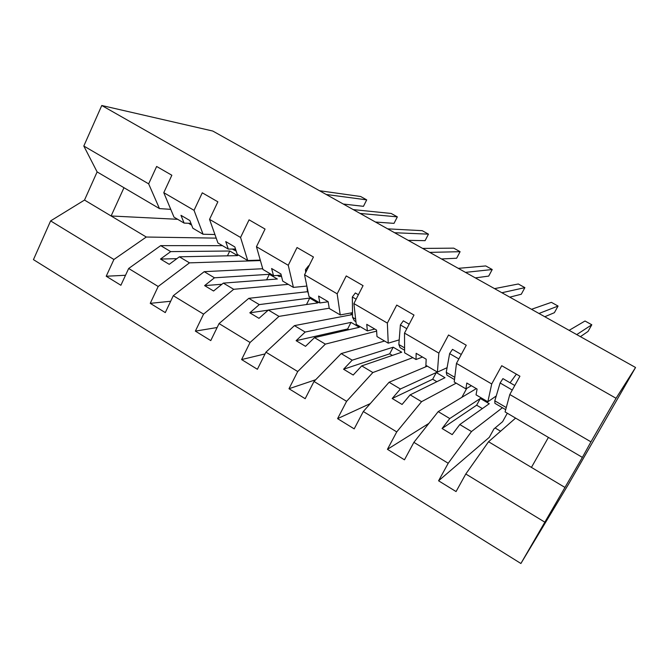 <?xml version="1.0" encoding="UTF-8"?>
<svg xmlns="http://www.w3.org/2000/svg" width="669" height="669" viewBox="0 0 669 669"><rect width="100%" height="100%" fill="white"/><g stroke="black" fill="none" stroke-linecap="round" stroke-linejoin="round"><path stroke-width="1" d="M216.221 238.131L146.294 237.027L113.906 259.488L50.618 220.904L33.45 259.639L520.9 563.499L568.591 484.088L635.55 367.49L212.775 131.04L101.772 105.501L83.809 146.026L148.652 183.85L156.638 166.464L171.849 175.245L163.78 192.672L194.043 210.325L202.281 192.823L217.868 201.821L209.539 219.365L217.943 242.998L228.288 249.077L225.746 241.593L234.827 246.928L237.252 254.354L247.706 260.5L240.564 237.462L209.539 219.365M507.303 413.225L502.62 421.662L493.939 428.929L489.273 437.35L438.58 480.802L456.066 491.564L465.791 473.995L488.554 441.741L515.598 418.1M495.102 427.959L500.588 431.221M502.411 407.739L471.494 431.538L459.795 424.539L452.202 434.616L442.075 428.52L449.769 418.543L438.203 411.619L413.885 442.351L404.469 459.812L387.435 449.325L396.742 431.898L421.562 401.676L410.156 394.852L402.077 404.452L392.201 398.507L400.38 388.998L389.09 382.25L363.309 411.519L354.194 428.862L337.586 418.643L346.601 401.333L372.867 372.541L361.737 365.884L353.199 375.033L343.565 369.238L352.195 360.181L341.182 353.592L314.004 381.464L305.181 398.699L288.991 388.731L297.722 371.538L325.351 344.125L314.489 337.628L305.516 346.333L296.116 340.68L305.173 332.058L294.427 325.627L265.936 352.162L257.389 369.288L241.601 359.562L250.055 342.478L278.973 316.378L268.369 310.04L258.987 318.335L249.813 312.816L259.279 304.604L248.793 298.332L219.056 323.579L210.768 340.596L195.365 331.113L203.56 314.137L233.698 289.301L223.346 283.112L213.57 291.007L204.614 285.613L214.465 277.802L204.221 271.673L173.304 295.698L165.285 312.599L150.249 303.341L158.185 286.483L189.486 262.858L179.376 256.812L169.224 264.322L160.485 259.054L170.704 251.619L160.694 245.632L128.665 268.486L120.888 285.27L106.212 276.238L113.906 259.488M438.58 480.802L448.205 463.266L471.494 431.538M466.728 388.396L461.869 397.336M456.183 383.153L421.562 401.676M428.888 423.393L387.435 449.325M476.311 388.614L438.203 411.619M426.186 365.5L425.417 366.947M412.84 357.647L372.867 372.541M370.3 403.583L337.586 418.643M427.299 366.152L389.09 382.25M376.614 331.13L325.351 344.125M315.693 379.733L288.991 388.731M384.575 341.023L341.182 353.592M351.769 312.808L350.69 314.915M329.232 308.225L278.973 316.378M265.066 353.909L241.601 359.562M352.53 314.564L294.427 325.627M288.272 284.367L233.698 289.301M217.132 327.526L195.365 331.113M307.481 291.709L248.793 298.332M260.4 260.567L189.486 262.858M170.67 301.259L150.249 303.341M262.725 268.721L204.221 271.673M520.9 563.499L582.373 457.387L505.087 411.92L509.795 394.509L519.922 376.212L501.733 365.709L491.715 383.964L456.459 363.401L454.226 381.999L465.908 388.873L466.803 383.028L477.089 389.065L476.044 394.835L487.852 401.785L491.715 383.964M487.852 401.785L496.247 395.964M456.459 363.401L466.251 345.229L448.539 334.993L438.847 353.123L404.502 333.095L404.62 352.814L416.018 359.521L416.151 353.307L426.178 359.194L425.894 365.333L437.417 372.115L438.847 353.123M437.417 372.115L447.084 367.682M404.502 333.095L413.986 315.049L396.725 305.081L387.351 323.085L353.884 303.567L356.234 324.348L367.356 330.887L366.763 324.34L376.547 330.076L376.99 336.557L388.229 343.172L387.351 323.085M388.229 343.172L399.209 339.885M353.884 303.567L363.058 285.646L346.241 275.937L337.168 293.816L304.554 274.783L309.019 296.576L319.874 302.957L318.603 296.074L328.136 301.669L329.273 308.493L340.237 314.94L337.168 293.816M340.237 314.94L352.504 312.666M304.554 274.783L313.435 256.996L297.036 247.53L288.255 265.284L256.453 246.727L262.942 269.465L273.529 275.695L271.606 268.503L280.913 273.964L282.711 281.097L293.415 287.394L288.255 265.284M293.415 287.394L306.862 286.064M256.453 246.727L265.049 229.057L249.069 219.833L240.564 237.462M247.706 260.5L260.266 260.107M214.933 234.518L203.067 234.242L194.043 210.325M125.521 275.277L106.212 276.238M222.509 245.674L160.694 245.632M170.754 209.355L159.473 208.594L148.652 183.85M448.205 463.266L413.885 442.351M396.742 431.898L363.309 411.519M346.601 401.333L314.004 381.464M297.722 371.538L265.936 352.162M250.055 342.478L219.056 323.579M203.56 314.137L173.304 295.698M158.185 286.483L128.665 268.486M544.733 522.113L465.791 473.995M582.373 457.387L590.953 441.849L509.795 394.509M590.953 441.849L616.049 398.281L101.772 105.501M471.369 385.712L465.908 388.873M459.795 424.539L489.248 403.733L480.317 398.481L449.769 418.543M422.499 357.037L416.018 359.521M410.156 394.852L445.002 377.692L436.272 372.558L400.38 388.998M374.807 329.056L367.356 330.887M361.737 365.884L401.726 352.22L393.18 347.194L352.195 360.181M328.153 301.752L319.874 302.957M314.489 337.628L359.37 327.292L351.016 322.374L305.173 332.058M281.214 275.176L273.529 275.695M268.369 310.04L317.926 302.898L309.739 298.081L259.279 304.604M235.513 249.035L228.288 249.077M223.346 283.112L277.351 279.015L269.339 274.298L214.465 277.802M203.067 234.242L192.864 228.238L189.845 220.536L180.973 215.326L184.109 223.086L174.007 217.149L163.78 192.672M190.958 223.387L184.109 223.086M179.376 256.812L237.62 255.625L229.768 251.009L170.704 251.619M146.294 237.027L84.511 200.064L97.122 171.916L83.809 146.026M50.618 220.904L84.511 200.064M159.473 208.594L97.122 171.916M177.678 219.307L111.113 215.978L123.974 187.713M616.049 398.281L635.55 367.49M548.413 437.409L531.429 467.388L488.554 441.741M565.037 487.484L531.429 467.388M229.768 251.009L227.443 255.834M176.859 258.669L160.485 259.054M269.339 274.298L266.613 279.826M221.916 284.266L204.614 285.613M309.739 298.081L306.494 304.546M268.244 310.157L249.813 312.816M351.016 322.374L347.629 328.964L348.884 329.708M347.629 328.964L296.116 340.68M393.18 347.194L389.701 353.826L392.385 355.415M389.701 353.826L343.565 369.238M436.272 372.558L432.692 379.223L436.874 381.698M432.692 379.223L392.201 398.507M480.317 398.481L476.646 405.188L482.382 408.583M476.646 405.188L442.075 428.52M326.188 194.47L366.704 199.872L363.451 206.328L343.306 204.037M366.704 199.872L360.633 196.502L319.473 190.715M360.098 213.436L397.344 216.873L394.024 223.362L375.493 222.041M397.344 216.873L391.173 213.453L353.265 209.614M236.249 251.276L233.665 249.044M394.601 232.728L428.469 234.15L425.083 240.664L408.215 240.347M428.469 234.15L422.206 230.671L387.652 228.848M281.532 276.431L279.098 276.506L277.526 275.427M429.732 252.38L460.096 251.695L456.643 258.234L441.498 258.962M460.096 251.695L453.733 248.157L422.657 248.416M325.134 302.196L323.528 302.43M308.442 293.75L307.347 290.781L306.971 286.591M305.7 272.484L305.457 269.707L306.72 270.443M305.457 269.707L308.526 265.794L308.927 266.028M465.49 272.375L492.225 269.523L488.704 276.096L475.341 277.886M492.225 269.523L485.761 265.936L458.282 268.344M355.925 321.655L354.319 320.71L352.563 317.323L352.337 296.986L356.125 299.185M352.337 296.986L355.348 292.972L358.4 294.745M501.892 292.738L524.881 287.637L521.285 294.243L509.77 297.145M524.881 287.637L518.308 283.991L494.558 288.632M404.603 350.255L400.079 347.604L398.841 344.493L400.38 324.942L406.819 328.688M400.38 324.942L403.332 320.819L409.169 324.206M538.971 313.477L558.063 306.051L554.392 312.682L544.792 316.73M558.063 306.051L551.381 302.346L531.504 309.295M454.51 379.591L446.925 375.133L446.248 372.324L449.627 353.592L458.85 358.96M449.627 353.592L452.503 349.36L461.276 354.453M576.737 334.592L591.797 324.766L588.051 331.423L580.424 336.658M591.797 324.766L585.007 321.003L569.127 330.335M505.697 409.671L494.909 403.323L494.801 400.823L500.111 382.969L512.27 390.044M500.111 382.969L502.921 378.621L514.779 385.503M510.079 382.777L516.368 374.163M307.347 290.781L307.899 291.099M352.563 317.323L355.64 319.13M398.841 344.493L404.586 347.863M446.248 372.324L454.786 377.333M494.801 400.823L506.266 407.555M188.533 223.279L191.635 225.102M232.386 249.052L234.635 250.373M277.292 275.444L277.811 275.745"/></g></svg>
